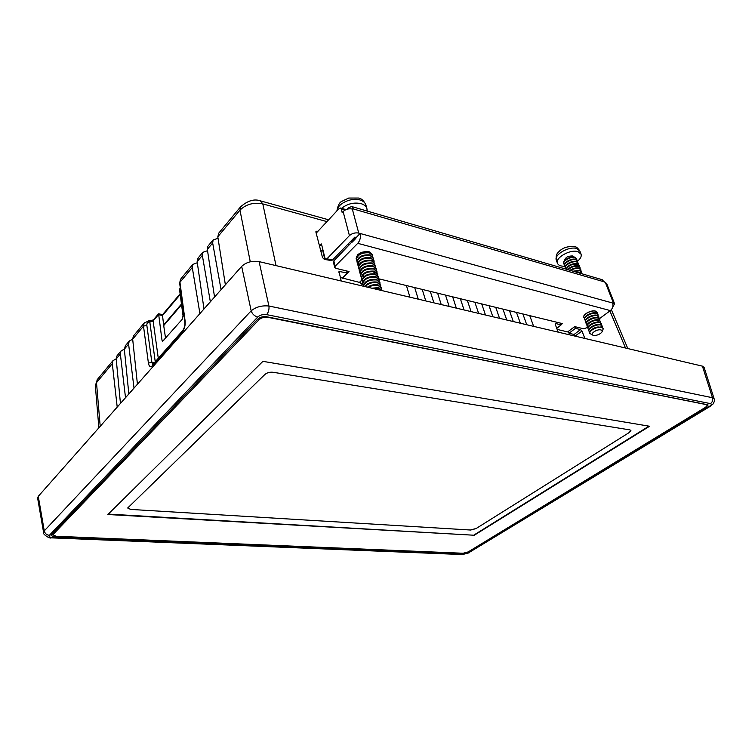 <?xml version="1.0" encoding="UTF-8"?>
<svg xmlns="http://www.w3.org/2000/svg" width="752" height="752" viewBox="0 0 752 752"><rect width="100%" height="100%" fill="white"/><g stroke="black" fill="none" stroke-linecap="round" stroke-linejoin="round"><path stroke-width="1.13" d="M357.04 256.169L357.877 254.533M368.734 251.6L370.275 252.597M317.946 231.268L315.981 231.259L315.896 232.03L322.514 257.579L324.385 259.412L330.777 260.455M342.179 277.958L359.437 282.376L361.872 280.017M362.934 284.425L361.063 283.974L360.368 281.474M557.157 329.414L567.647 331.914L574.716 326.612L583.759 328.821L587.801 327.308M568.286 331.435L568.982 333.258L574.124 334.48L575.628 336.257M556.762 328.38L561.133 324.864L560.475 323.144M555.249 324.14L555.916 323.604L561.133 324.864M568.982 333.258L575.468 328.351L580.506 329.573L581.992 331.068L584.868 338.438M574.81 326.641L575.468 328.351M558.181 332.149L555.352 324.629L555.916 323.604M361.063 283.974L362.614 282.479M218.87 232.979L217.798 236.795L225.374 284.801M210.353 301.787L202.344 255.389L202.843 252.305L207.533 250.698M198.265 257.823L197.146 261.63L203.989 308.978M125.575 345.469L124.334 349.182L128.836 393.954M134.016 388.088L128.592 344.068L129.222 341.07L132.681 339.199M529.737 315.643L533.647 326.359M526.757 324.742L522.875 313.969M489.063 305.716L492.851 316.742M485.482 315.003L481.712 303.921M445.494 295.085L449.151 306.44M441.236 304.579L437.617 293.158M414.69 287.565L418.244 299.155M409.934 297.2L406.428 285.553M346.757 270.993L347.292 272.976L338.992 271.453L341.201 280.994M430.276 291.372L433.885 302.84M425.773 300.932L422.21 289.398M460.356 298.713L464.059 309.956M456.332 308.132L452.657 296.833M502.928 309.1L506.763 320.023M499.554 318.322L495.737 307.342M471.072 311.61L467.349 300.415M474.869 302.257L478.629 313.387M513.306 321.565L509.461 310.689M516.483 312.409L520.356 323.228M322.552 249.796L324.864 259.534M340.271 277.507L342.508 278.043L347.292 272.976M137.428 384.244L132.672 339.152L133.358 336.078L144.657 322.458M117.444 355.264L120.987 350.987L120.348 353.976L125.518 397.705M120.452 403.429L116.193 358.967L116.898 355.922M112.302 363.658L96.5 382.646L97.205 379.666L112.95 360.678L112.302 363.658L117.209 407.095M208.436 245.566L213.145 239.879L212.666 242.971L221.069 289.67M214.536 297.059L207.336 249.382L207.9 246.205M181.082 278.541L192.803 264.413L192.277 267.486L199.919 313.584M192.803 264.413L197.306 262.739M133.894 335.43L133.358 336.078M112.95 360.678L116.184 358.807M100.204 426.328L96.5 382.646L95.354 385.983M326.932 221.614L262.805 203.914C253.612 202.156 245.989 204.234 239.954 210.156L217.798 236.795M158.597 313.838L161.99 340.195L162.629 341.305L182.144 319.403L183.046 315.925L179.531 289.482L180.207 287.866M181.552 304.72L163.72 325.588L165.572 338.447M163.72 325.588L162.517 315.502L158.371 314.731L153.126 320.991L158.287 358.253M120.987 350.987L124.334 349.116M213.145 239.879L218.042 238.346M163.842 324.685L181.467 304.052M149.742 320.897L150.278 321.941L149.808 321.978C147.721 322.147 146.734 323.238 146.837 325.24L151.829 362.201L154.442 362.614M148.586 320.869L149.808 321.978L155.241 361.712M192.277 267.486L179.944 282.32L185.133 321.16C185.434 325.381 184.513 328.934 182.379 331.839L152.562 365.604C150.503 367.474 149.112 366.656 148.417 363.131L143.5 326.142L144.111 323.106L148.736 320.869L153.333 319.967L153.126 320.991L150.278 321.941M153.511 319.76L158.39 313.922M162.601 314.618L162.517 315.502L180.198 294.54M51.888 534.249L53.035 534.559M54.172 535.913L54.238 536.919L51.033 535.49L51.39 534.775L257.739 319.13C260.107 317.109 263.059 316.31 266.593 316.742L708.111 404.971L706.372 407.142L467.725 552.466L462.706 553.782L462.546 553.228M54.238 536.919L462.706 553.782M37.647 498.228L38.267 496.348L241.674 266.377C246.28 262.147 252.089 260.568 259.102 261.63L702.415 366.149L712.464 397.723L714.193 399.002C714.889 400.026 714.447 401.756 712.877 404.2L709.521 406.306C711.495 404.971 711.806 404.068 710.443 403.608L266.612 314.627C268.511 312.306 269.282 309.448 268.934 306.026L712.464 397.723C713.103 400.167 712.435 402.132 710.443 403.608M710.32 406.249L468.346 552.964L709.521 406.306M266.612 314.627C263.068 314.186 260.107 314.994 257.739 317.024C254.467 316.113 252.277 314.045 251.168 310.839C255.943 306.91 261.865 305.303 268.934 306.026L259.102 261.63M257.739 317.024L49.359 535.311C46.596 534.963 44.904 533.478 44.274 530.865L251.168 310.839L241.674 266.377M43.635 532.745L44.274 530.865L38.267 496.348M49.359 535.311C48.551 536.505 49.5 537.219 52.217 537.454L51.333 537.849C49.547 539.203 41.717 533.215 43.597 532.548L37.609 498.021M51.503 537.859L462.189 554.553L468.346 552.964M702.415 366.149L704.126 367.437L714.156 398.88M706.551 404.529L267.9 317.316C264.366 316.874 261.414 317.664 259.055 319.713L53.42 534.117L53.063 534.851L56.259 536.27L463.11 553.246L468.139 551.93L705.649 407.227L707.406 405.065L706.448 404.275M470.658 530.028L130.594 509.414L127.69 508.004L264.92 374.44C267.092 372.682 269.78 371.958 273.004 372.259L629.894 429.89L630.909 430.501L629.415 432.419L475.96 528.628L470.658 530.028L130.594 509.414M629.415 432.419L475.96 528.628M127.69 508.004L130.585 509.301M470.63 529.934L475.941 528.534M629.377 432.325L630.881 430.426M108.297 514.095L474.258 535.245L649.587 426.252L262.918 361.345L107.865 514.518L474.258 535.245M474.155 534.898L648.976 426.149M333.399 262.128L333.841 260.859L360.095 233.468L612.617 303.009C613.463 305.97 612.711 308.508 610.361 310.604L599.513 318.632M601.882 279.612L604.335 281.887L353.534 208.99L352.321 209.037L358.742 233.092C355.226 232.443 352.115 233.289 349.426 235.63L327.017 258.744L325.748 259.205L324.939 258.096L321.471 243.968L319.525 246.026M344.98 210.118L341.258 209.047L342.169 212.562L343.119 211.547C345.76 209.178 348.825 208.342 352.321 209.037M341.258 209.047L340.496 208.022L339.114 208.548L316.188 233.148M612.758 306.938L614.638 303.855L612.617 303.009M584.454 318.181L583.768 317.25C582.499 314.468 591.354 309.768 595.452 311.074L597.126 312.343M342.263 278.287L349.05 271.547L335.853 268.332L334.706 267.383L335.176 266.217L357.745 243.328C360.029 240.593 360.857 237.453 360.217 233.919M561.048 324.657L562.421 323.614L378.914 278.842M356.241 258.885L356.119 258.472C357.209 253.48 361.524 251.224 369.063 251.685L372.325 254.543M358.742 233.092L360.095 233.468M613.359 302.868L605.369 282.517L604.335 281.887M327.017 258.744L332.393 260.079L354.841 237.096L356.185 237.463M353.534 208.99L351.701 206.546L348.317 207.787L346.926 209.272M349.849 244.503L348.063 244.033M605.369 282.517L606.648 283.542L614.6 303.77M322.834 249.514L320.935 251.497M332.393 260.079L331.115 260.54L325.889 259.243M372.983 288.486L378.942 288.27L382.138 290.639M371.704 288.185L378.773 287.64L382.119 290.592M368.226 287.358C371.554 285.497 374.872 284.876 378.19 285.497L381.443 288.11L381.461 289.106M367.408 287.17C370.821 284.989 374.355 284.218 378.03 284.867L381.367 287.819M365.124 286.634C368.377 283.354 372.484 282.056 377.448 282.733L380.7 285.356L380.709 286.343M364.607 286.512C367.662 282.912 371.892 281.445 377.278 282.103L380.615 285.064M363.47 286.239C365.171 281.596 369.58 279.509 376.705 279.97L379.948 282.602L379.967 283.589M363.357 286.098L363.357 286.098C364.523 281.229 368.912 278.973 376.536 279.349L379.873 282.32M363.348 285.121L362.802 283.974C363.959 279.086 368.348 276.839 375.962 277.215L379.205 279.866L379.224 280.844M362.718 283.645L362.633 283.354C363.789 278.466 368.179 276.219 375.793 276.604L379.13 279.575M374.186 276.811L374.863 277.027M362.624 282.376L362.079 281.229C363.235 276.341 367.615 274.085 375.22 274.48L378.463 277.131L378.491 278.108M361.994 280.91L361.919 280.618C363.066 275.721 367.446 273.474 375.051 273.86L378.388 276.839M361.909 279.65L361.364 278.503C362.511 273.596 366.882 271.35 374.477 271.745L377.73 274.405L377.748 275.382M361.28 278.184L361.204 277.892C362.351 272.985 366.722 270.729 374.317 271.124L377.645 274.113M373.321 271.538L375.135 273.878M363.423 277.037L363.827 274.095M361.186 276.924L360.65 275.777C361.787 270.87 366.158 268.614 373.744 269.019L376.987 271.688L377.015 272.656M360.575 275.467L360.49 275.166C361.627 270.25 365.989 267.994 373.575 268.408L376.912 271.397M360.471 274.207L359.945 273.07C361.073 268.144 365.425 265.888 373.011 266.302L376.254 268.981L376.282 269.949M359.86 272.75L359.785 272.459C360.913 267.524 365.265 265.268 372.842 265.691L376.179 268.69M359.766 271.5L359.23 270.363C360.358 265.418 364.701 263.162 372.278 263.585L375.521 266.283L375.549 267.242M375.483 267.59L374.9 268.878M361.139 272.591L359.992 271.763M359.155 270.053L359.071 269.752C360.199 264.807 364.541 262.551 372.108 262.974L375.445 265.992M359.052 268.802L358.525 267.665C359.644 262.711 363.987 260.455 371.544 260.888L374.787 263.595L374.825 264.544M358.441 267.355L358.366 267.054C359.484 262.1 363.827 259.844 371.385 260.277L374.712 263.294M358.347 266.105L357.82 264.967C358.93 260.013 363.263 257.748 370.821 258.19L374.064 260.906L374.092 261.856M357.745 264.666L357.661 264.366C358.77 259.402 363.103 257.146 370.661 257.588L373.979 260.615M357.642 263.426L357.115 262.288C358.225 257.316 362.549 255.06 370.097 255.501L373.33 258.227L373.368 259.177M373.302 259.515L372.757 260.794M358.967 264.507L357.858 263.689M357.04 261.987L356.956 261.687C358.065 256.714 362.389 254.449 369.928 254.9L373.255 257.936M356.937 260.747L356.42 259.609C357.52 254.637 361.834 252.371 369.373 252.832L372.607 255.558L372.644 256.507M356.335 259.318L356.26 259.008C357.36 254.026 361.674 251.77 369.204 252.221L372.531 255.266M341.549 208.332C347.537 203.689 354.06 202.138 361.139 203.67C364.429 204.713 366.384 206.462 366.995 208.943L367.061 211.03M352.481 241.824L355.818 238.412M351.513 240.499L352.058 242.229C352.331 240.443 353.713 238.863 356.204 237.519M600.914 329.94C602.296 330.363 602.549 331.19 601.675 332.412C599.363 334.64 596.637 335.627 593.516 335.364C588.957 334.49 596.74 328.746 600.914 329.94M593.121 335.242L589.85 333.512C588.609 330.805 597.567 326.133 601.675 327.383L603.339 328.624L602.032 331.839M589.7 333.108L589.653 332.995C589.436 331.162 591.185 329.423 594.917 327.75L601.468 326.857L603.301 328.511M592.623 328.897L598.141 326.838M589.662 332.027L588.985 331.19C587.735 328.464 596.674 323.792 600.782 325.052L602.455 326.293L602.455 327.261M588.825 330.777L588.788 330.664C587.538 327.938 596.477 323.266 600.585 324.526L602.408 326.18M591.786 326.537L597.191 324.516M588.788 329.705L588.111 328.868C586.861 326.133 595.791 321.452 599.899 322.721L601.562 323.971L601.572 324.939M587.961 328.464L587.923 328.342C586.663 325.616 595.593 320.935 599.692 322.204L601.525 323.858M590.959 324.178L596.251 322.194M587.914 327.393L587.246 326.556C585.987 323.811 594.907 319.13 599.006 320.399L600.679 321.659L600.688 322.617M587.096 326.142L587.058 326.03C585.799 323.285 594.71 318.604 598.808 319.882L600.641 321.546M597.755 320.23L598.197 322.025M590.141 321.818L595.311 319.882M587.049 325.08L586.381 324.244C585.122 321.489 594.024 316.808 598.122 318.087L599.795 319.346L599.814 320.305M586.231 323.839L586.193 323.727C584.924 320.972 593.826 316.282 597.925 317.57L599.758 319.233M589.324 319.468L594.371 317.579M586.184 322.777L585.526 321.941C584.257 319.177 593.149 314.486 597.248 315.774L598.921 317.043L598.93 317.993M585.376 321.536L585.329 321.424C584.06 318.66 592.943 313.969 597.05 315.257L598.874 316.93M588.506 317.128L593.422 315.276M585.319 320.474L584.661 319.638C583.392 316.874 592.266 312.174 596.364 313.471L598.037 314.75L598.056 315.699M584.511 319.243L584.473 319.121C583.204 316.357 592.068 311.657 596.167 312.954L598 314.637M587.697 314.787L592.482 312.982M583.768 317.25L583.806 317.344C582.537 314.571 591.392 309.871 595.49 311.178L597.163 312.456L597.182 313.396M564.667 266.208C560.701 266.34 558.285 265.334 557.429 263.191C554.957 257.729 570.589 248.912 578.034 251.676L581.089 254.223C581.681 256.376 580.506 258.697 577.574 261.188M578.401 272.76L580.901 272.948L582.396 273.925M577.169 272.393L580.713 272.45L582.443 273.935M573.908 271.444L580.065 270.748L581.747 272.111L581.813 272.995M573.099 271.209L579.877 270.25L581.7 271.989M570.655 270.494C573.738 268.643 576.596 267.994 579.228 268.549L580.911 269.921L580.976 270.805M570.025 270.306C573.184 268.238 576.182 267.486 579.04 268.05L580.864 269.799M568.108 269.752C571.266 266.913 574.697 265.785 578.391 266.358L580.074 267.731L580.14 268.614M567.619 269.611C570.702 266.556 574.227 265.306 578.203 265.87L580.027 267.618M566.275 269.216C568.691 265.428 572.451 263.755 577.555 264.178L579.237 265.55L579.313 266.424M566.002 269.131C568.061 265.155 571.849 263.341 577.367 263.679L579.19 265.437M566.012 269.084L565.448 268.267C564.113 265.306 572.657 260.53 576.728 261.997L578.41 263.379L578.476 264.253M565.307 267.909L565.26 267.778C563.925 264.817 572.469 260.032 576.54 261.499L578.363 263.256M565.194 266.913L564.63 266.105C563.295 263.134 571.83 258.35 575.891 259.816L577.574 261.207L577.649 262.072M564.498 265.738L564.451 265.616C563.116 262.636 571.642 257.851 575.703 259.327L577.536 261.085M564.376 264.751L563.821 263.933C562.487 260.953 571.003 256.169 575.064 257.654L576.746 259.045L576.822 259.91M563.69 263.576L563.643 263.444C562.299 260.465 570.815 255.68 574.876 257.165L576.699 258.923M564.526 260.577L564.526 260.577C565.288 257.4 568.033 255.859 572.751 255.962L573.983 256.977M315.943 232.189L317.006 231.014M574.124 334.48L580.506 329.573M575.459 335.806L581.992 331.068M240.931 206.386L239.954 210.156L250.266 261.762M202.344 255.389L197.146 261.63M128.592 344.068L124.334 349.182M260.436 200.869L262.805 203.914L276.031 265.625M625.514 348.016L609.891 310.952M338.898 272.318L339.979 271.209M218.343 233.618L240.414 207.007C247.605 200.605 254.402 198.584 260.784 200.963L328.624 219.8M146.837 325.24L143.5 326.142L132.672 339.152M120.348 353.976L116.193 358.967M212.666 242.971L207.336 249.382M180.546 279.18L179.653 283.081L180.527 279.208M98.869 427.832L95.316 385.541L97.741 379.017M161.99 340.195L163.786 340.506M180.367 288.467L179.531 289.482M148.417 363.131L151.829 362.201L152.853 364.41M153.032 364.222L152.562 365.604M182.802 330.448L182.379 331.839M184.851 322.006L185.133 321.16M179.662 283.184L184.832 321.894C185.124 325.381 184.381 328.304 182.614 330.673L152.769 364.532M52.217 537.454L463.345 554.28M258.763 318.284L259.055 319.713M53.307 532.764L53.42 534.117M349.426 235.63L343.119 211.547M610.361 310.604L357.745 243.328M333.841 260.859L335.176 266.217M337.009 210.804C337.225 203.764 351.475 197.071 360.142 200.023C363.432 201.066 365.378 202.833 365.989 205.315L366.835 208.379M556.367 260.333L556.283 260.098C553.81 254.618 569.405 245.801 576.84 248.574L579.895 251.13L581.005 253.997M557.429 263.191L556.283 260.098C555.775 254.026 557.053 253.593 559.836 250.707C563.972 247.201 569.104 245.923 575.242 246.872C576.286 246.722 577.809 248.066 579.82 250.924M197.729 258.472L202.843 252.305M125.029 346.117L129.222 341.07M611.367 309.645L627.817 348.561M158.54 313.819L162.629 314.59M162.535 314.703L180.104 293.844M469.201 552.795L462.424 554.562M52.922 533.168L53.063 534.851M707.124 404.416L707.388 405.018M602.239 279.716L351.701 206.546M345.854 209.573L340.496 208.022M333.371 262.025L334.706 267.383M362.802 283.974L362.633 283.354M362.079 281.229L361.919 280.618M361.364 278.503L361.204 277.892M360.65 275.777L360.49 275.166M359.945 273.07L359.785 272.459M359.23 270.363L359.071 269.752M358.525 267.665L358.366 267.054M357.82 264.967L357.661 264.366M357.115 262.288L356.956 261.687M356.42 259.609L356.26 259.008M336.877 210.945C337.902 205.305 339.66 202.053 342.151 201.179L348.721 198.049L358.648 198.049C361.364 198.406 363.771 200.652 365.848 204.788M589.85 333.512L589.653 332.995M588.985 331.19L588.788 330.664M588.111 328.868L587.923 328.342M587.246 326.556L587.058 326.03M586.381 324.244L586.193 323.727M585.526 321.941L585.329 321.424M584.661 319.638L584.473 319.121M565.448 268.267L565.26 267.778M564.63 266.105L564.451 265.616M563.821 263.933L563.643 263.444"/></g></svg>
